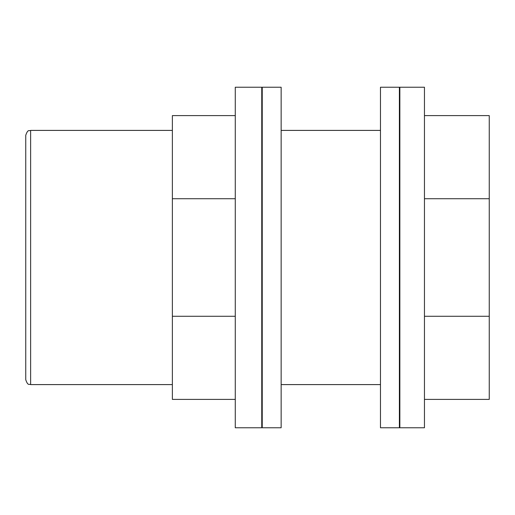 <?xml version="1.0" encoding="UTF-8"?>
<svg xmlns="http://www.w3.org/2000/svg" width="515" height="515" viewBox="0 0 515 515"><rect width="100%" height="100%" fill="white"/><g stroke="black" fill="none" stroke-linecap="round" stroke-linejoin="round"><path stroke-width="0.77" d="M399.859 87.235L399.859 427.765L424.457 427.765L424.457 87.235L399.859 87.235M25.75 135.278L25.75 379.722C28.029 386.353 29.143 383.662 30.623 384.596L30.623 130.404C29.143 131.338 28.029 128.647 25.75 135.278M235.271 198.726L172.37 198.726L172.37 399.389L235.271 399.389M235.271 316.274L172.37 316.274M235.271 115.611L172.37 115.611L172.37 198.726M380.469 87.235L380.469 427.765L399.389 427.765L399.389 87.235L380.469 87.235M281.145 87.235L281.145 427.765L262.232 427.765L262.232 87.235L281.145 87.235M261.755 87.235L261.755 427.765L235.271 427.765L235.271 87.235L261.755 87.235M424.457 399.389L489.25 399.389L489.25 115.611L424.457 115.611M489.25 198.726L424.457 198.726M489.25 316.274L424.457 316.274M172.37 130.404L30.623 130.404M172.37 384.596L30.623 384.596M380.469 130.404L281.145 130.404M380.469 384.596L281.145 384.596M262.232 91.966L261.755 91.966M262.232 423.034L261.755 423.034M399.859 91.966L399.389 91.966M399.859 423.034L399.389 423.034"/></g></svg>
